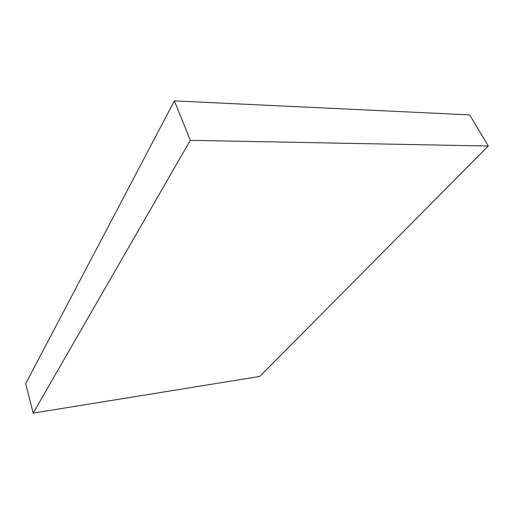 <?xml version="1.0" encoding="UTF-8"?>
<svg xmlns="http://www.w3.org/2000/svg" width="514" height="514" viewBox="0 0 514 514"><rect width="100%" height="100%" fill="white"/><g stroke="black" fill="none" stroke-linecap="round" stroke-linejoin="round"><path stroke-width="0.77" d="M488.3 146.021L469.648 114.885L174.368 100.892L25.7 383.65L33.185 413.108L259.788 376.441L488.3 146.021L190.302 140.328L174.368 100.892M190.302 140.328L33.185 413.108"/></g></svg>
